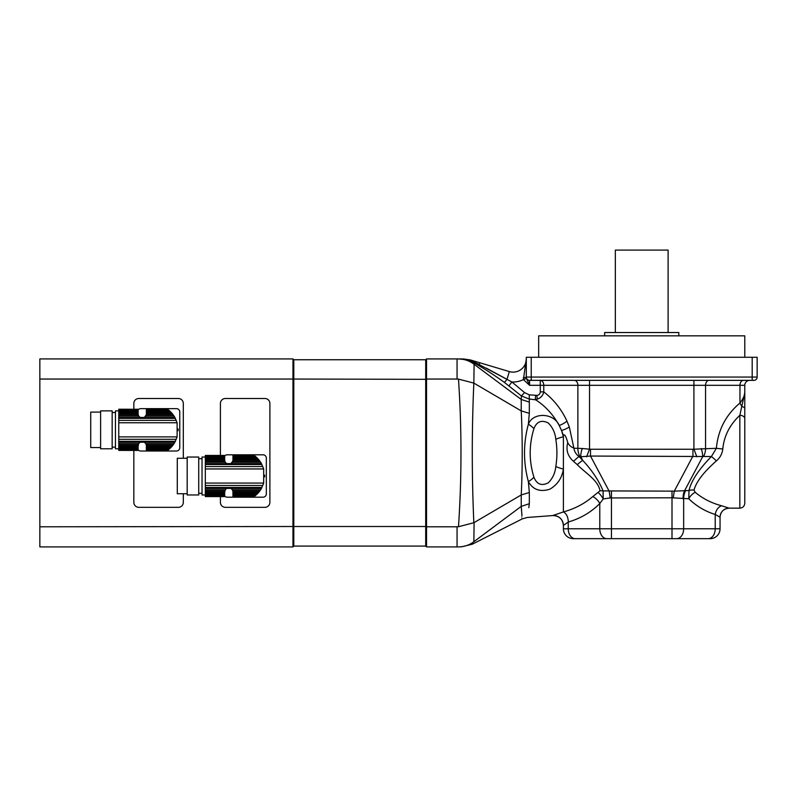 <?xml version="1.0" encoding="UTF-8"?>
<svg xmlns="http://www.w3.org/2000/svg" width="797" height="797" viewBox="0 0 797 797"><rect width="100%" height="100%" fill="white"/><g stroke="black" fill="none" stroke-linecap="round" stroke-linejoin="round"><path stroke-width="1.2" d="M256.196 494.927L232.943 494.927L232.943 494.18L257.003 494.18L254.851 496.053L232.943 495.585L232.943 496.401L254.153 496.571L254.851 496.053L232.943 496.053M254.113 496.601L232.943 496.601L254.392 496.401M232.943 494.927L232.943 495.585M257.003 494.18L257.929 493.233L232.943 493.233L232.943 494.18M257.929 493.233L258.816 492.227L232.943 492.227L232.943 493.233M258.816 492.227L259.772 491.012L232.844 491.012L232.943 492.227M224.694 496.401L205.327 496.571L224.694 496.401L205.327 496.053L224.694 495.585L224.694 494.927L205.327 494.927L205.327 494.18L224.694 494.18L224.694 493.233L205.327 493.233L205.327 492.227L224.694 492.227L225.302 489.776L226.667 488.402L230.971 488.402L232.345 489.776L260.619 489.776L259.772 491.012M232.345 489.776L232.844 491.012M260.619 489.776L261.446 488.402L230.971 488.402A4.124 4.124 0 0 1 232.883 491.211L232.883 491.211M232.883 460.786L232.883 460.786A4.124 4.124 0 0 1 232.844 460.995L230.971 463.605L226.667 463.605L225.302 462.23L205.327 462.23L205.327 492.227M264.664 475.122A19.536 19.536 0 0 1 264.664 476.885M257.929 458.773L256.196 457.07L232.943 457.07L232.943 458.773L257.929 458.773L258.816 459.779L232.943 459.779L232.844 460.995L259.772 460.995L260.619 462.23L232.345 462.23A4.124 4.124 0 0 1 230.971 463.605L261.446 463.605L260.619 462.23M257.003 457.817L232.943 457.817M256.196 457.07L255.429 456.412L232.943 456.412L232.943 457.07M232.943 455.944L254.153 455.436L255.429 456.412L232.943 456.412M254.392 455.605L232.943 455.605M254.113 455.396L232.943 455.436M259.772 460.995L258.816 459.779M232.943 459.779L232.943 458.773M205.327 457.04L202.03 457.04L202.03 494.967L205.327 494.967M224.694 457.817L205.327 457.817L205.327 457.07L224.694 457.07L224.694 458.773L205.327 458.773L205.327 462.23M224.694 457.07L224.694 456.412L205.327 456.412L205.327 457.07M205.327 456.412L224.694 456.412M224.694 455.944L205.327 455.944M205.327 455.605L224.694 455.605M224.694 455.436L205.327 455.436M205.327 496.571L224.694 496.601M205.327 494.927L205.327 495.585M224.694 494.18L224.694 494.927M205.327 493.233L205.327 494.18M224.694 492.227L224.694 493.233M224.804 491.012L205.327 491.012M225.302 489.776L205.327 489.776M261.446 463.605L263.687 468.945L263.687 483.062L261.446 488.402M225.302 462.23L224.804 460.995L205.327 460.995M224.804 460.995L224.694 459.779L205.327 459.779M224.694 458.773L224.694 459.779M205.327 457.817L205.327 458.773M198.732 457.04L198.732 494.967L187.185 494.967L187.185 457.04L198.732 457.04M187.185 493.732L177.293 493.732L177.293 458.275L187.185 458.275M224.694 456.023A3.298 3.298 0 0 1 227.255 454.808L263.04 454.808A3.298 3.298 0 0 1 266.337 458.106L266.337 493.891A3.298 3.298 0 0 1 263.04 497.189L227.255 497.189A3.298 3.298 0 0 1 224.694 495.973M426.534 546.911L425.708 546.084L293.794 546.084L293.794 526.508L39.85 526.797L39.85 546.911L292.967 546.911L292.967 379.043L425.708 379.322L425.708 359.746L425.708 379.322L426.534 379.043L426.534 358.929L425.708 359.746L293.794 359.746L293.794 526.508L425.708 526.508L425.708 379.322L425.708 546.084L425.708 526.508L426.534 526.797L426.534 546.911L457.06 546.911L457.06 526.797L458.484 526.727C461.792 477.523 461.792 428.308 458.484 379.103L457.06 379.043L457.06 358.929L458.484 358.929C464.362 359.058 469.483 360.782 473.846 364.09L521.228 399.446L521.417 395.94L504.441 382.421C493.821 374.769 483.201 367.975 472.581 362.037L473.538 363.492M457.06 379.043L426.534 379.043L426.534 526.797L457.06 526.797M426.534 358.929L457.06 358.929M458.484 526.727L473.846 522.732L521.228 494.947C522.543 469.652 522.533 436.098 521.228 410.893L529.328 413.324L528.361 424.253C533.163 411.68 554.114 412.985 559.195 425.449C553.277 414.709 545.457 406.181 535.753 399.855L528.909 398.948L521.417 395.94L524.565 392.602L529.278 394.824L536.879 395.392C538.991 395.133 540.117 393.957 540.256 391.875L540.256 385.31L529.597 385.31L523.41 379.581L526.299 358.929A13.19 13.19 0 0 1 509.333 371.571L479.764 362.755L479.206 364.618L475.929 362.894M458.484 379.103L473.846 383.098C471.754 429.643 471.754 476.178 473.846 522.732M474.095 522.593L473.846 541.741C469.483 545.058 464.362 546.772 458.484 546.911C461.792 546.911 461.792 546.911 458.484 546.911L457.06 546.911M474.095 364.269L473.846 383.098M458.484 358.929L469.553 359.955L479.206 364.618C477.234 363.661 469.901 360.244 472.581 362.037A24.737 24.727 -90 0 0 460.566 358.929L458.484 358.929M474.095 383.237L521.228 410.893L521.238 399.456L529.328 402.106L529.328 413.324M474.095 541.562L521.238 506.374C522.543 522.981 522.543 522.981 521.228 506.384L529.328 503.724C526.648 521.985 526.648 521.985 529.328 503.724L528.8 507.659M521.238 506.374L521.238 494.937L529.328 492.506L529.328 503.724M473.846 541.741C471.754 545.068 471.754 545.068 473.846 541.741M474.723 362.276L472.82 361.33M471.993 360.951L469.762 360.035M479.764 362.755L470.389 359.955L463.326 358.929M592.789 496.561A9.893 5.709 -135.1 0 1 599.782 503.545C590.896 512.391 580.415 518.528 568.361 521.975L563.399 525.422A9.893 9.893 180 0 0 552.759 515.559L563.449 511.913C574.737 508.805 584.52 503.684 592.789 496.561L600.002 490.822C598.178 480.232 585.705 473.288 577.267 464.671L573.551 461.363C567.733 456.263 565.8 450.026 567.743 442.644C567.155 440.442 565.053 432.801 563.399 435.511L561.566 430.5L563.399 436.786L563.399 469.044C561.985 478.021 557.472 484.735 549.85 489.179C540.117 492.257 532.954 489.727 528.361 481.577C523.231 462.449 523.231 443.341 528.361 424.253A9.893 4.134 -146.3 0 1 533.92 428.647C528.959 444.836 528.959 461.015 533.92 477.194C536.73 484.307 541.512 486.19 548.276 482.843C552.67 478.429 555.18 472.97 555.818 466.474C557.272 457.428 557.272 448.392 555.818 439.356C555.17 432.841 552.66 427.391 548.296 422.998C541.522 419.63 536.73 421.513 533.92 428.647M533.92 477.194A9.893 4.134 -33.7 0 1 528.361 481.577L529.328 492.506M529.278 394.824L529.328 402.106M479.206 364.618L511.913 381.982L524.565 392.602M509.004 385.808L511.913 381.982A23.083 23.083 0 0 0 523.41 379.581L526.498 378.485L529.597 385.31L529.597 380.358A3.298 3.298 0 0 1 526.299 377.061L526.498 378.485L526.299 377.27L523.26 377.768M504.441 382.421L507.022 379.342L486.23 368.094M470.389 359.955A9.893 3.676 106.6 0 0 469.553 359.955M555.818 466.474A9.893 2.321 -165.3 0 0 563.399 469.044L563.399 511.833M569.307 426.933A9.893 3.168 160.3 0 1 561.566 430.5L559.195 425.449A9.893 3.786 155.6 0 0 566.936 421.085L569.307 426.933L573.92 448.293C574.458 451.68 576.151 454.429 579.011 456.532A9.893 0.966 -44.8 0 0 573.551 461.363M555.818 439.356A9.893 2.321 -14.7 0 1 563.399 436.786L563.399 435.511M535.753 399.855A9.893 6.157 127.3 0 0 537.268 399.118L535.245 399.516L535.624 395.392M573.92 448.293L577.875 448.293L577.875 385.31L540.256 385.31L540.256 380.358A4.951 3.497 -90 0 1 543.763 385.31L543.763 391.875C542.986 395.531 540.824 397.952 537.268 399.118L536.879 395.392M540.256 391.875L543.763 391.875C553.875 399.725 561.606 409.469 566.936 421.085M568.361 521.975C568.042 516.914 566.408 513.567 563.449 511.913M526.299 377.27L526.299 357.275L531.24 357.275L531.24 377.061L757.15 377.061A3.298 3.298 0 0 1 753.852 380.358L529.597 380.358A3.298 3.298 0 0 1 526.299 377.061L531.24 377.061L531.24 380.358M567.743 442.644C569.168 445.354 571.14 447.117 573.671 447.954M577.267 464.671A9.893 1.385 136.8 0 1 582.727 460.377C591.962 470.28 598.746 480.452 603.08 490.902L603.199 498.952L599.782 503.545L599.782 528.77L611.448 528.77L611.448 538.662L573.292 538.662A9.893 9.893 0 0 1 563.399 528.77L563.399 525.422L563.399 528.77L599.782 528.77A9.893 6.994 90 0 0 606.786 538.662M600.002 490.822A9.893 6.037 173.3 0 1 603.08 490.902L674.292 491.151L688.997 490.524C691.278 480.79 698.75 469.463 711.392 456.532L716.383 448.293C718.037 429.962 725.888 414.878 739.955 403.023C743.003 399.088 744.617 395.641 744.787 392.672L744.787 503.206C744.488 506.215 742.844 507.858 739.835 508.157L739.835 415.307L744.787 392.672L744.787 385.31A4.951 4.951 0 0 1 749.728 380.358A4.951 4.951 0 0 0 744.787 385.31L705.564 385.31A4.951 3.497 90 0 1 709.061 380.358M598.258 492.606A9.893 4.244 -124.6 0 1 603.199 498.952L610.173 497.946A13.19 1.006 82.6 0 0 609.157 491.151L590.497 456.053L580.804 456.751A13.19 5.39 -65.8 0 1 582.268 448.512L590.497 449.259L692.942 449.259L716.383 448.293A9.066 0.648 -175.9 0 0 722.799 448.94C722.231 453.742 720.099 457.727 716.403 460.885C703.741 472.013 696.269 481.747 694.008 490.085L695.203 492.297C702.685 498.593 711.492 503.086 721.634 505.776L729.116 508.157C723.606 508.695 720.588 511.714 720.05 517.223L720.05 528.77L720.05 517.223L715.218 514.454C705.146 511.355 696.339 506.125 688.797 498.763L688.997 490.524A9.066 6.027 -167.5 0 1 694.008 490.085M528.959 383.487L528.67 382.749M527.315 380.139L526.498 378.485M757.15 377.061L757.15 357.275L531.24 357.275M579.927 456.532L579.011 456.532L582.727 460.377L580.804 456.751L579.927 456.532A13.19 9.325 -90 0 1 577.875 448.293L582.268 448.512M695.203 492.297A9.066 5.26 134.5 0 0 688.797 498.763L672.001 497.796L610.173 497.946M586.612 456.791L589.541 449.07L589.541 385.31L577.875 385.31A4.951 3.497 90 0 0 574.378 380.358M716.403 460.885A9.066 0.936 -135.4 0 0 711.392 456.532L590.497 456.053L590.497 449.259M611.448 491.012L611.448 528.77L672.001 528.77L672.001 538.662L708.224 538.662L611.448 538.662M710.157 538.662L708.224 538.662A9.893 6.994 -90 0 0 715.218 528.77L720.05 528.77A9.893 9.893 0 0 1 710.157 538.662M744.787 449.07L744.787 385.31M744.787 449.259L744.787 452.995M673.276 497.946A13.19 1.006 97.4 0 1 674.292 491.151L692.942 456.053L692.942 449.259M696.837 456.791L693.908 449.07L693.908 380.358M744.787 418.674A4.951 3.367 180 0 0 739.835 415.307C729.693 424.881 724.015 436.098 722.799 448.94M744.787 408.612A4.951 2.232 180 0 0 742.137 406.639A9.066 5.559 -129.1 0 1 739.955 403.023L739.955 385.31A4.951 3.497 90 0 1 743.452 380.358M683.089 498.812A13.19 8.857 85.4 0 1 684.673 490.573L702.645 456.751A13.19 5.39 -114.2 0 0 701.171 448.512M720.05 517.223L720.05 517.223A9.066 9.066 180 0 1 729.116 508.157L739.835 508.157M672.001 491.012L672.001 528.77L715.218 528.77L715.218 514.454A9.066 6.266 106.9 0 1 721.634 505.776M538.662 357.275L538.662 335.836L744.787 335.836L744.787 357.275M604.624 335.836L604.624 332.538L678.825 332.538L678.825 335.836M615.344 332.538L615.344 250.089L668.105 250.089L668.105 332.538M169.631 448.761L146.369 448.761L146.369 448.014L170.428 448.014L168.277 449.887L146.369 449.418L146.369 450.225L167.589 450.395L168.277 449.887L146.369 449.887M167.539 450.435L146.369 450.395L167.818 450.225M146.369 448.761L146.369 449.418M170.428 448.014L171.365 447.057L146.369 447.057L146.369 448.014M171.365 447.057L172.242 446.051L146.369 446.051L146.369 447.057M172.242 446.051L173.198 444.836L146.269 444.836L146.369 446.051M118.753 450.395L138.13 450.435L118.753 450.395L138.13 450.225L118.753 449.887L138.13 449.418L138.13 448.761L118.753 448.761L118.753 448.014L138.13 448.014L138.13 447.057L118.753 447.057L118.753 446.051L138.13 446.051L138.728 443.6L140.093 442.225L144.406 442.225L145.771 443.6L174.045 443.6L173.198 444.836M145.771 443.6L146.269 444.836M174.045 443.6L174.882 442.225L144.406 442.225A4.124 4.124 0 0 1 146.309 445.045L146.309 445.045M146.309 414.619L146.309 414.619A4.124 4.124 0 0 1 146.269 414.829L144.406 417.429L140.093 417.429L138.728 416.054L118.753 416.054L118.753 446.051M178.1 428.945A19.536 19.536 0 0 1 178.1 430.719M171.365 412.597L169.631 410.903L146.369 410.903L146.369 412.597L171.365 412.597L172.242 413.603L146.369 413.603L146.269 414.829L173.198 414.829L174.045 416.054L145.771 416.054A4.124 4.124 0 0 1 144.406 417.429L174.882 417.429L174.045 416.054M170.428 411.65L146.369 411.65M169.631 410.903L168.854 410.246L146.369 410.246L146.369 410.903M146.369 409.778L167.589 409.26L168.854 410.246L146.369 410.246M167.818 409.429L146.369 409.429M167.589 409.26L146.369 409.26L167.539 409.23M173.198 414.829L172.242 413.603M146.369 413.603L146.369 412.597M118.753 410.863L115.455 410.863L115.455 448.791L118.753 448.791M138.13 411.65L118.753 411.65L118.753 410.903L138.13 410.903L138.13 412.597L118.753 412.597L118.753 416.054M138.13 410.903L138.13 410.246L118.753 410.246L118.753 410.903M118.753 410.246L138.13 410.236M138.13 409.778L118.753 409.778M118.753 409.429L138.13 409.429M138.13 409.26L118.753 409.23L138.13 409.26M118.753 448.761L118.753 449.418M138.13 448.014L138.13 448.761M118.753 447.057L118.753 448.014M138.13 446.051L138.13 447.057M138.23 444.836L118.753 444.836M138.728 443.6L118.753 443.6M174.882 417.429L177.113 422.769L177.113 436.886L174.882 442.225M138.728 416.054L138.23 414.829L118.753 414.829M138.23 414.829L138.13 413.603L118.753 413.603M138.13 412.597L138.13 413.603M118.753 411.65L118.753 412.597M112.158 410.863L112.158 448.791L100.611 448.791L100.611 410.863L112.158 410.863M100.611 447.555L90.719 447.555L90.719 412.109L100.611 412.109M138.13 409.857A3.298 3.298 0 0 1 140.68 408.642L176.466 408.642A3.298 3.298 0 0 1 179.763 411.939L179.763 447.725A3.298 3.298 0 0 1 176.466 451.022L140.68 451.022A3.298 3.298 0 0 1 138.13 449.807M292.967 358.929L39.85 358.929L39.85 379.043L292.967 379.043L292.967 358.929L293.794 359.746M39.85 379.043L39.85 526.797M293.794 546.084L292.967 546.911M220.41 455.396L220.41 403.451A4.951 4.951 0 0 1 225.362 398.5L264.933 398.5A4.951 4.951 0 0 1 269.884 403.451L269.884 502.389A4.951 4.951 0 0 1 264.933 507.33L225.362 507.33A4.951 4.951 0 0 1 220.41 502.389L220.41 496.601M183.31 493.732L183.31 502.389A4.951 4.951 0 0 1 178.359 507.33L138.788 507.33A4.951 4.951 0 0 1 133.836 502.389L133.836 450.435M133.836 409.23L133.836 403.451A4.951 4.951 0 0 1 138.788 398.5L178.359 398.5A4.951 4.951 0 0 1 183.31 403.451L183.31 458.275M226.667 488.402L205.327 488.402M261.944 487.475L205.327 487.475M262.851 485.463L205.327 485.463M263.687 483.062L205.327 483.062M263.687 468.945L205.327 468.945M262.851 466.544L205.327 466.544M261.944 464.531L205.327 464.531M226.667 463.605L205.327 463.605M472.681 362.167A24.737 24.717 -90 0 0 460.437 358.929M507.022 379.342L509.333 371.571M568.231 522.214L568.231 528.77A9.893 6.994 90 0 0 575.225 538.662M752.199 380.358L752.199 357.275M703.522 456.532A13.19 9.325 -90 0 0 705.564 448.293L705.564 385.31L589.541 385.31L589.541 380.358M685.699 490.524A13.19 9.325 90 0 0 683.657 498.763L683.657 528.77A9.893 6.994 -90 0 1 676.663 538.662M140.093 442.225L118.753 442.225M175.37 441.299L118.753 441.299M176.286 439.286L118.753 439.286M177.113 436.886L118.753 436.886M177.113 422.769L118.753 422.769M176.286 420.368L118.753 420.368M175.37 418.365L118.753 418.365M140.093 417.429L118.753 417.429M202.03 458.683L198.732 458.683M202.03 493.313L198.732 493.313M563.399 525.422C562.692 519.066 559.145 515.779 552.759 515.559L527.265 517.482L522.304 518.867L472.203 544.241L461.025 546.911M115.455 412.517L112.158 412.517M115.455 447.147L112.158 447.147"/></g></svg>
